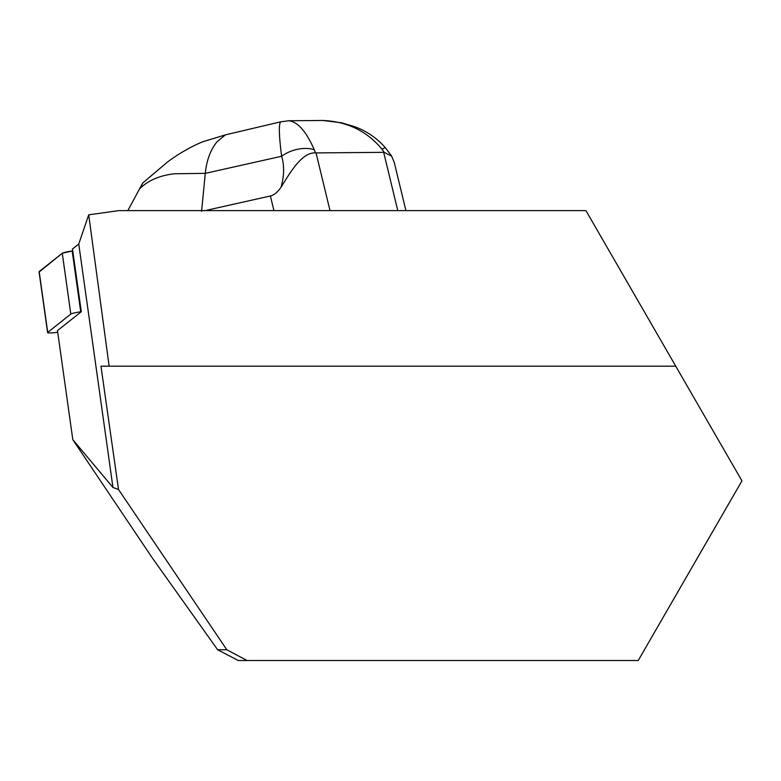 <?xml version="1.0" encoding="UTF-8"?>
<svg xmlns="http://www.w3.org/2000/svg" width="781" height="781" viewBox="0 0 781 781"><rect width="100%" height="100%" fill="white"/><g stroke="black" fill="none" stroke-linecap="round" stroke-linejoin="round"><path stroke-width="1.17" d="M112.962 487.471L72.809 439.664L57.482 330.607L81.302 311.717L72.477 248.983L78.754 244.014L88.712 214.834L118.751 210.616L585.926 210.616L741.95 480.862L638.223 660.521L238.273 660.521L217.626 649.743L226.793 649.743L118.517 489.492L112.962 487.471L78.754 244.014M72.809 439.664L152.383 558.064L217.626 649.743M88.712 214.834L109.145 366.201L100.964 366.201L118.517 489.492M226.793 649.743L247.06 660.521M109.145 366.201L675.75 366.201M127.83 210.616L139.448 189.051C145.1 178.576 142.269 184.111 139.701 188.992M330.012 210.616L316.041 152.91L315.465 152.881C301.778 152.197 290.239 172.523 281.043 187.235C277.606 192.214 274.053 195.133 270.392 195.982L205.042 210.616M405.925 210.616L394.249 162.389L391.681 156.21L384.232 152.334L382.016 149.239C366.933 131.052 347.174 121.465 322.729 120.479L288.745 120.743C297.756 121.777 306.269 131.452 314.274 149.776L315.465 152.881M316.041 152.91L384.232 152.334M314.274 149.776A25.929 15.493 162.3 0 0 281.629 156.268C279.012 136.119 278.661 124.648 280.555 121.865L225.397 134.859L217.079 141.751C210.606 149.532 206.682 160.066 205.276 173.362L201.586 211.319M281.043 187.235C284.264 175.862 284.46 165.533 281.629 156.268L205.276 173.362L174.446 173.753C159.324 175.52 147.658 180.626 139.448 189.051M225.397 134.859L202.65 141.82M391.72 156.18L385.521 147.912C376.998 138.12 366.64 131.023 354.447 126.61L341.414 122.763L322.729 120.479M280.555 121.865L288.745 120.743M385.531 147.921A25.929 2.47 139.8 0 0 382.016 149.239M81.302 311.717L80.726 311.804A10.29 1.064 172 0 0 70.807 314.079L47.729 332.394A10.29 1.064 172 0 0 47.602 332.599A10.29 1.064 172 0 0 57.716 332.247M47.602 332.599L39.05 271.778A10.29 1.064 -8 0 1 39.177 271.573L62.265 253.259A10.29 1.064 -8 0 1 72.174 250.984L62.255 253.269L39.235 271.934M273.936 210.616L270.392 195.982M397.773 210.616L383.686 152.373M70.807 314.079L62.265 253.259M39.177 271.573L47.729 332.394M72.174 250.984L80.726 311.804M203.089 141.644C194.362 145.129 181.475 151.69 167.554 161.95L142.796 182.949"/></g></svg>
